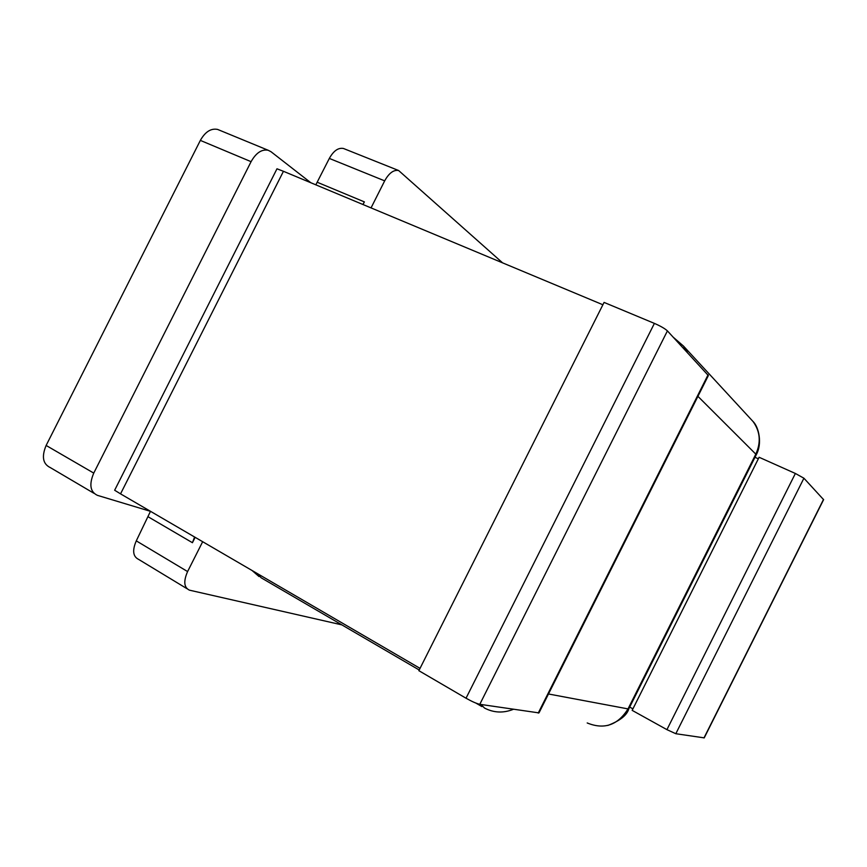 <?xml version="1.0" encoding="UTF-8"?>
<svg xmlns="http://www.w3.org/2000/svg" width="867" height="867" viewBox="0 0 867 867"><rect width="100%" height="100%" fill="white"/><g stroke="black" fill="none" stroke-linecap="round" stroke-linejoin="round"><path stroke-width="1.3" d="M219.275 130.115L217.595 129.421C210.984 128.121 205.23 131.784 200.353 140.4L46.135 445.454C41.464 456.649 42.862 464.029 50.329 467.606L93.95 493.301M329.33 158.423L384.677 180.856C388.969 173.097 393.618 169.65 398.614 170.506L343.44 148.474C338.26 147.52 333.557 150.836 329.33 158.423L315.837 184.823M150.468 511.335L136.282 540.867C132.163 550.426 132.933 556.603 138.612 559.388L186.904 588.65M200.353 140.4L251.083 161.674L93.755 473.1C88.954 484.501 90.179 491.914 97.429 495.35L150.609 511.378M251.083 161.674C256.047 152.863 261.747 149.059 268.185 150.262L271.003 151.714L310.798 182.72M363.024 204.547L364.368 201.892L362.894 204.482M194.598 537.009L192.431 542.709L195.14 537.323M384.677 180.856L371.043 207.896M202.661 541.712L187.597 571.57L136.282 540.867M398.614 170.506L502.6 262.864M187.597 571.57C183.349 581.323 183.956 587.523 189.407 590.156L341.847 624.869M276.985 168.794L114.65 490.234L120.546 493.865L283.444 171.298L276.985 168.794M758.343 458.806L754.984 457.277M632.921 708.848L629.67 707.082M602.89 304.761L283.444 171.298M420.04 668.37L120.546 493.865M795.375 473.469L759.113 457.277L632.162 710.366L666.929 729.646L675.816 733.72L704.221 737.871L823.607 499.663L803.915 478.216L795.375 473.469L666.929 729.646M654.401 323.391L604.071 302.41L418.869 670.69L466.023 698.217C471.919 701.533 476.503 703.571 479.798 704.307L538.981 712.902L708.361 375.552L667.417 330.891C664.924 328.593 660.578 326.09 654.401 323.391L466.023 698.217M93.755 473.1L46.135 445.454M317.289 182.276L364.368 201.892M148.376 516.916L192.431 542.709M823.531 499.392L703.971 737.947M803.915 478.216L675.816 733.72M479.798 704.307L667.417 330.891M538.223 713.075L708.09 374.782M749.966 418.165L753.076 421.546C760.229 431.506 761.139 442.376 755.818 454.156L756.154 454.958C762.516 443.828 758.874 427.073 753.076 421.546L683.445 346.031L673.442 337.393M697.924 396.349L755.818 454.156L628.022 708.903L628.835 708.751L756.154 454.958M548.475 693.979L628.022 708.903C617.803 725.202 604.191 729.884 587.197 722.959M513.297 709.336C503.38 713.281 493.789 712.858 484.523 708.057L480.979 704.481M257.358 573.575L261.151 577.79L419.216 670.007M687.325 352.381L683.445 346.031M268.185 150.262L217.595 129.421M628.835 708.751C627.069 715.167 620.089 720.726 607.897 725.43M481.879 706.572L475.875 703.072M259.027 576.544L252.059 570.486"/></g></svg>
